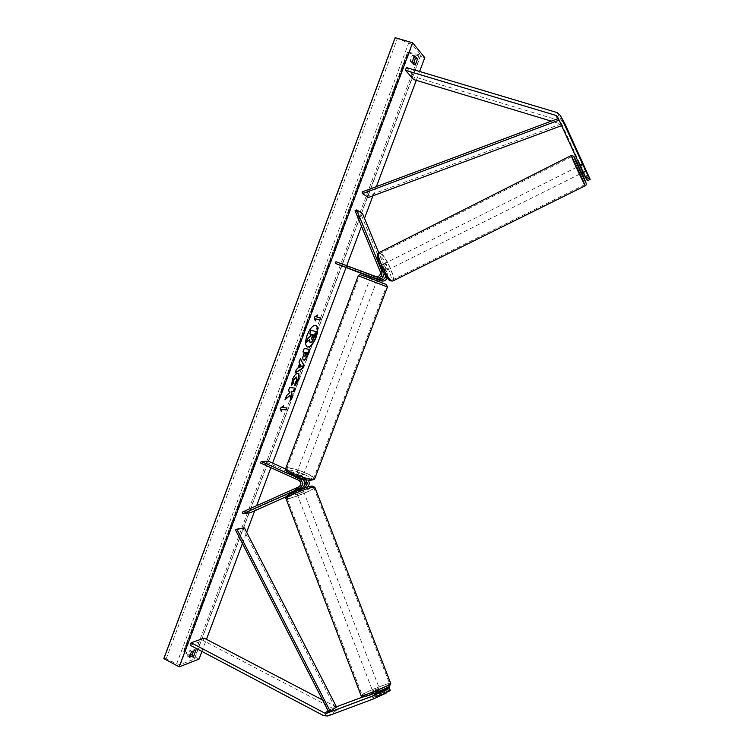<?xml version="1.0" encoding="UTF-8"?>
<svg xmlns="http://www.w3.org/2000/svg" width="754" height="754" viewBox="0 0 754 754"><rect width="100%" height="100%" fill="white"/><g stroke="black" fill="none" stroke-linecap="round" stroke-linejoin="round"><path stroke-width="0.57" stroke-dasharray="3.77 2.83" d="M382.089 278.207L379.648 278.311L371.449 275.144L377.829 277.463C381.204 277.726 382.646 276.105 382.174 272.599L379.752 266.746L380.139 265.936L381.562 267.642L384.116 273.9M385.756 276.021L385.511 272.712L383.098 266.869L381.675 265.163L381.288 265.974L384.097 273.457M379.752 266.746L381.288 265.974M387.254 278.019L387.396 273.627L378.762 252.788M355.059 210.686L361.015 214.315L362.514 213.533M341.562 266.171L342.175 264.55L381.562 279.197C384.898 279.461 386.331 277.858 385.859 274.39L361.015 214.315M370.732 277.038L377.311 279.489M335.954 261.713L342.175 264.55M370.827 276.803L377.368 279.338M371.958 275.276L371.336 276.935M373.805 276.134L373.183 277.783M381.562 267.642L383.098 266.869M585.99 177.963L580.184 165.494L580.429 166.191L583.2 164.796M586.593 171.167L583.86 172.525L562.333 125.371L560.731 123.976L551.315 121.13M583.86 172.525L587.423 180.753M580.429 166.191L585.839 178.038M565.029 123.986L561.805 121.196L414.709 76.908L413.71 79.566M406.397 67.54L414.709 76.908M581.287 167.671L584.03 166.295M380.506 691.399L373.899 694.264M376.293 692.983L377.349 695.735L374.955 697.026L386.793 692.766M390.252 690.381L382.862 692.54L381.816 689.825L363.013 696.894M381.816 689.825L383.993 689.175M336.416 706.79L322.571 699.985M382.862 692.54L338.056 709.344L334.06 709.043L203.26 640.57L204.174 638.129M190.197 645.254L203.26 640.57M386.595 692.266L377.349 695.735M374.427 694.236L375.483 696.998M303.843 480.27L297.755 477.48L295.219 477.103L301.204 480.166C303.796 482.324 303.805 484.473 301.223 486.613L295.738 489.063L297.934 488.856L298.546 490.468L295.992 491.071M302.646 488.639L298.546 490.468M307.453 487.075L286.35 496.697M242.185 512.154L249.697 511.184L250.281 512.758M297.934 488.856L304.258 485.84M268.424 461.241L267.83 462.815L305.643 479.836C308.216 481.966 308.226 484.096 305.672 486.217L249.697 511.184M285.662 468.988L306.247 478.243L308.443 480.223M260.573 463.05L267.83 462.815M300.865 478.13L295.822 475.491L298.358 475.878L303.975 478.404L306.247 478.243M305.558 479.563L303.975 478.404M295.738 489.063L296.36 490.675M295.568 477.631L296.171 476.019M297.755 477.48L298.358 475.878M372.325 279.178L376.764 280.95L372.325 279.178M376.981 279.564L372.589 277.924L373.334 275.955L371.449 275.144L370.836 276.784L371.449 275.144L376.133 276.841L378.008 277.642L376.981 279.564L372.589 277.924M375.511 278.49L376.133 276.841M377.735 277.585L373.334 275.955M371.722 275.201L371.1 276.859M298.282 475.227L296.426 473.889L301.006 475.058L302.872 476.396L298.282 475.227M296.426 473.889L295.37 477.461L296.096 475.538L300.328 477.442L299.602 479.374L301.657 479.61L302.222 477.31L298.009 475.416L297.283 477.339L295.219 477.103L295.822 475.491M295.37 477.461L299.602 479.374M301.496 479.233L297.283 477.339M375.379 278.829L370.968 277.189M300.328 477.442L296.096 475.538M298.009 475.416L302.222 477.31M301.609 473.455L303.476 474.794L298.895 473.616L297.029 472.287L301.609 473.455M371.703 280.837L376.133 282.599L371.703 280.837M377.556 283.457L359.309 276.19L377.556 283.457M294.569 473.88C288.886 471.231 286.341 469.403 286.925 468.385C289.894 467.603 296.19 469.214 305.794 473.21C311.515 475.849 314.098 477.697 313.541 478.743C310.62 479.544 304.296 477.923 294.569 473.88M578.459 166.361L581.607 173.156M582.229 170.715L585.217 169.216M583.078 164.523L580.014 166.05M580.721 167.379L582.851 172.044L580.721 167.379L583.822 165.823M585.952 170.498L582.851 172.044M383.211 264.39C385.266 266.746 386.208 268.867 386.039 270.743L385.822 270.695C383.777 268.349 382.825 266.237 382.994 264.343L383.211 264.39M381.562 265.512L383.428 270.026L381.562 265.512L379.714 266.435L380.139 265.936L381.298 267.227L383.136 266.303L385.002 270.799L383.136 266.303M383.428 270.026L381.581 270.95L382.74 272.232L385.002 270.799M379.714 266.435L381.581 270.95M383.155 271.713L381.298 267.227M387.368 269.932C385.322 267.576 384.38 265.455 384.531 263.57L384.747 263.617C386.802 265.983 387.735 268.094 387.575 269.97L387.368 269.932M576.819 167.341L579.892 174.014L576.819 167.341M584.491 184.183L584.812 184.636C586.046 186.049 574.529 160.988 572.163 157.115L571.786 156.568C570.467 154.985 582.352 180.819 584.491 184.183M380.676 253.778C385.756 256.002 396.359 279.904 392.297 279.988L391.467 279.828C386.538 278.075 375.577 253.523 379.724 253.551L380.676 253.778M315.813 325.304L315.672 325.238C312.721 324.899 309.8 328.131 306.906 334.946C304.767 341.383 304.814 345.37 307.057 346.925L307.208 346.972M201.921 651.437L206.464 639.326M242.439 543.502L246.662 532.239M254.711 510.788L256.624 505.708M270.884 467.706L272.609 463.116M345.926 267.793L346.708 265.71M361.505 226.285L364.493 218.311M372.947 195.804L376.397 186.606M416.283 80.339L419.601 71.489M189.744 655.433L187.623 656.225L188.029 653.68L189.706 650.664L193.985 649.09L193.816 650.9M187.623 656.225L189.574 657.262M414.031 56.88L412.627 55.212L411.09 57.794L410.346 61.3L412.542 61.951M424.794 57.672L407.895 52.705L407.556 52.243L408.432 52.224L420.892 55.042L412.381 44.552L395.153 37.7M199.037 659.119L184.099 651.183L183.505 651.456L184.061 652.191L193.269 657.526L194.409 659.043L180.479 664.538L176.643 663.888L166.2 658.751L163.825 658.581M410.346 61.3L413.032 64.42L413.814 63.43M184.099 651.183L407.895 52.705M412.627 55.212L414.832 55.862M413.032 64.42L415.218 65.07M193.985 649.09L195.927 650.118M189.706 650.664L191.657 651.701M309.272 339.969L306.322 342.165M311.063 334.239L309.46 333.786M316.086 331.59L313.805 337.688L311.656 341.741L310.299 342.712M316.444 316.84L320.638 318.15M317 315.351L314.013 317.198L315.276 320.874M281.176 411.015L280.224 408.395M279.923 408.272L283.513 405.69M283.221 405.558L283.014 406.095M282.496 407.49L286.972 407.98M289.772 395.068L290.61 400.289M289.461 391.09L289.602 392.466L286.313 395.464L285.003 399.884M284.71 399.752L285.229 399.271M294.833 388.131L289.366 387.33L288.32 391.034M290.318 400.167L290.535 399.592M303.362 359.894L303.212 359.846C302.213 359.187 302.316 357.226 303.532 353.956L304.192 352.175M302.646 351.845L304.296 348.367M303.994 348.244L309.63 349.564M304.842 356.397L306.765 352.731M291.506 385.087L292.175 379.507C293.834 375.454 295.606 373.39 297.51 373.296L297.924 373.447M294.644 385.765L295.059 383.098M294.757 382.975L296.454 380.261L296.454 377.104M295.182 372.693L296.171 369.13L297.5 368.367L299.668 363.475M299.376 363.362L299.046 362.382M298.754 362.259L300.431 358.668M299.046 367.547L301.11 366.397L300.13 364.672M313.476 334.87L312.231 334.503L311.383 338.97M373.447 692.361L379.903 689.825L373.447 692.361M380.139 691.182L381.628 694.302L379.714 695.376L374.955 697.026L376.877 695.942L375.69 692.851L380.139 691.182L375.69 692.851M381.326 694.274L376.877 695.942M375.238 697.054L374.182 694.293M378.668 692.643L379.714 695.376M296.897 492.701L303.08 490.1L296.897 492.701M296.162 490.816L295.54 489.205L297.453 489.026L298.198 490.948L302.401 489.073L298.198 490.948M302.269 488.017L301.666 487.141L302.401 489.073M301.836 486.886L299.762 487.32L300.365 488.894M296.379 491.071L300.507 489.252M295.54 489.205L299.762 487.32M301.666 487.141L297.453 489.026M374.05 693.944L378.527 692.266M297.51 494.313L303.692 491.712L297.51 494.313M379.036 688.289L372.58 690.824L379.036 688.289M388.857 684.585L389.658 683.859C390.695 682.05 367.829 691.032 363.07 694.302L362.137 695.113C360.93 696.998 384.493 687.723 388.857 684.585M312.712 487.555C307.415 487.819 284.823 497.301 287.076 498.309L288.301 498.403C293.956 497.97 315.898 488.733 313.796 487.668L312.712 487.555M558.309 118.51L561.457 123.797L367.924 195.889L362.071 191.968M368.357 197.51L367.924 195.889M559.496 121.111L561.56 125.645M561.457 123.797L561.966 125.494M558.46 118.453L558.78 119.556M235.512 529.977L243.108 528.742L335.153 707.865L336.567 707.082M336.52 706.988L335.153 707.865M244.437 527.923L243.108 528.742M385.511 272.712L387.396 273.627M382.947 271.459L383.72 271.836M375.878 276.558L377.829 277.463M380.242 271.666L382.174 272.599M383.974 273.476L385.859 274.39M379.648 278.311L381.562 279.197M557.536 116.823L562.333 125.371M557.762 118.717L560.731 123.976M556.989 112.535L561.805 121.196M328.15 710.89L335.049 706.507M323.692 715.687L334.06 709.043M327.773 715.998L338.056 709.344M304.559 487.979L306.284 487.819M298.904 486.82L301.223 486.613M298.876 480.345L301.204 480.166M303.391 486.424L305.672 486.217M303.372 480.006L305.643 479.836M368.876 277.613C384.625 283.476 393.72 287.632 377.971 281.742C362.891 276.134 352.929 271.657 368.876 277.613M358.273 275.738L387.424 286.963M314.729 478.743C314.343 477.452 311.506 475.604 306.218 473.182C295.87 468.875 289.093 467.15 285.889 467.989L285.738 468.394M304.955 474.813C320.158 481.457 309.291 482.381 294.211 475.491C278.848 468.658 290.516 468.168 304.955 474.813M571.278 155.475L571.683 156.078C574.077 159.98 585.679 185.116 585.368 185.691M392.777 281.016C397.151 280.912 385.737 255.182 380.261 252.769L378.81 252.75M389.686 280.026C384.267 277.972 373.277 251.355 379.375 255.116C384.823 257.548 395.454 283.174 389.686 280.026M581.975 172.977L578.808 166.182M194.07 659.279L420.751 54.74M180.479 664.538L412.381 44.552M183.684 651.333L407.631 52.394M164.268 658.421L395.435 38.03M166.2 658.751L397.226 38.991M176.643 663.888L408.828 42.648M193.269 657.526L419.092 55.08M184.061 652.191L408.432 52.224M388.951 686.526C395.115 682.511 369.705 692.078 364.276 695.81M361.119 695.678L362.071 694.67C367.217 691.145 391.826 681.484 390.723 683.435M314.833 487.254C317.085 488.404 293.466 498.347 287.368 498.828L285.964 498.517M288.216 496.566C294.644 496.057 318.697 485.369 311.553 486.179M382.994 264.343L381.449 265.116M373.909 694.302L374.955 697.026L373.909 694.302M295.37 489.459L295.973 491.024L295.37 489.459M377.424 279.197L378.008 277.642M302.872 476.396L302.062 478.536M302.015 478.658L301.657 479.61M303.476 474.794L376.133 282.599M286.925 468.385L359.309 276.19M313.541 478.743L386.397 286.511M297.029 472.287L369.583 280.102M586.018 170.96L583.04 172.44M386.039 270.743L382.957 272.279M384.531 263.57L576.735 167.218M392.297 279.988L584.812 184.636M379.724 253.551L571.786 156.568M387.575 269.97L579.892 174.014M420.892 55.042L194.409 659.043M407.556 52.243L183.505 651.456M379.903 689.825L380.299 690.862M380.695 691.88L381.628 694.302M373.654 693.623L373.239 692.549M303.08 490.1L302.524 488.677M296.605 492.682L296.039 491.212M303.692 491.712L379.243 688.1M287.076 498.309L362.137 695.113M313.796 487.668L389.658 683.859M297.227 494.294L372.58 690.824"/><path stroke-width="1.13" d="M370.732 277.038L335.341 263.363L375.247 278.226C380.327 278.622 382.504 276.181 381.797 270.893L356.585 209.895L362.514 213.533L378.762 252.788M375.247 278.226L377.207 279.121C381.345 279.781 383.645 277.896 384.097 273.457M335.341 263.363L335.954 261.713L375.878 276.558C379.262 276.822 380.713 275.191 380.242 271.666L355.059 210.686L356.585 209.895M384.116 273.9L382.089 278.207M377.311 279.489L380.94 280.837C383.654 281.572 385.756 280.629 387.254 278.019M377.368 279.338L380.94 280.837M377.207 279.121L370.836 276.784L370.318 278.151M385.756 276.021C384.531 279.395 382.287 280.705 379.026 279.96M589.43 178.085L590.175 179.386L587.423 180.753L586.669 179.461L589.43 178.085L582.946 164.108L588.62 176.662L587.856 175.333L585.066 176.719L585.839 178.038L588.62 176.662M586.669 179.461L585.99 177.963M585.066 176.719L557.536 116.823L555.886 115.39L405.379 70.263L413.71 79.566L551.315 121.13M579.6 165.164L582.399 163.769L560.297 115.39L556.989 112.535L406.397 67.54L405.379 70.263M582.399 163.769L587.856 175.333M590.175 179.386L565.029 123.986L560.297 115.39M363.013 696.894L336.416 706.79M372.523 696.065L326.746 713.237L324.701 713.086L191.13 642.757L190.197 645.254L323.692 715.687L327.773 715.998L373.598 698.864L386.793 692.766L385.728 689.995L372.523 696.065L373.598 698.864M373.654 693.623L374.427 694.236L385.728 689.995M383.993 689.175L389.187 687.639L387.537 688.76L380.506 691.399M385.115 693.916L384.04 691.135M322.571 699.985L204.174 638.129L191.13 642.757M387.537 688.76L388.602 691.512L390.252 690.381L389.187 687.639M388.602 691.512L386.595 692.266M296.039 491.212L301.845 488.224C305.719 485.02 305.709 481.797 301.807 478.554L300.865 478.13M305.558 479.563C307.773 482.994 307.255 485.812 304.013 488.026L302.646 488.639M286.35 496.697L250.281 512.758L242.788 513.757L299.526 488.441L301.845 488.224M242.788 513.757L242.185 512.154L298.904 486.82C301.496 484.671 301.487 482.513 298.876 480.345L260.573 463.05L261.176 461.457L299.489 478.724C303.4 481.976 303.419 485.218 299.526 488.441M304.258 485.84C305.822 483.842 305.681 481.985 303.843 480.27M308.443 480.223C309.715 482.786 309.385 485.076 307.453 487.075M261.176 461.457L268.424 461.241L285.662 468.988M371.1 276.859L375.511 278.49M583.04 172.44L581.532 173.043L578.459 166.361L579.835 165.663M585.227 169.216L582.946 164.108L585.217 169.216M582.107 170.772L579.967 166.078L582.229 170.715M307.208 346.972C310.177 347.094 313.042 343.852 315.822 337.236C317.924 331.006 317.924 327.029 315.813 325.304M316.114 337.358C318.263 330.949 318.216 326.944 315.964 325.36C313.023 325.021 310.101 328.254 307.208 335.068C305.068 341.496 305.116 345.492 307.349 347.038C310.328 347.368 313.249 344.135 316.114 337.358M412.617 42.771L395.153 37.7L163.825 658.581L179.198 666.847L412.617 42.771L424.794 57.672L419.601 71.489M179.198 666.847L199.037 659.119L201.921 651.437M206.464 639.326L242.439 543.502M246.662 532.239L254.711 510.788M256.624 505.708L270.884 467.706M272.609 463.116L345.926 267.793M346.708 265.71L361.505 226.285M364.493 218.311L372.947 195.804M376.397 186.606L416.283 80.339M291.581 385.53L292.467 379.63C294.126 375.577 295.907 373.513 297.802 373.418L298.075 373.494C299.423 374.342 299.432 376.717 298.094 380.629L294.937 385.888L295.059 383.098L296.746 380.384L296.435 377.104L293.824 379.95L293.4 382.957L291.581 385.53M309.319 349.498L307.274 354.946C305.964 358.329 304.673 359.978 303.4 359.903L303.504 359.969C302.505 359.309 302.608 357.349 303.824 354.069L304.484 352.297L302.948 351.967L304.296 348.367L309.63 349.564L307.566 355.068C306.265 358.442 304.974 360.101 303.692 360.026L303.362 359.894M290.064 395.19L290.61 400.289L292.184 396.104L291.609 391.439L293.824 391.712L295.153 388.178L289.659 387.452L288.32 391.034L289.753 391.213L289.894 392.589L286.614 395.586L285.003 399.884L290.064 395.19L285.229 399.271M417.49 59.029L414.832 55.862L413.296 58.444L412.542 61.951L415.218 65.07L417.49 59.029L415.303 58.378L414.031 56.88M191.657 651.701L195.927 650.118L193.853 655.641L189.574 657.262L189.98 654.717L191.657 651.701M316.737 316.963L317.472 315.002L314.314 317.311L315.276 320.874L316.011 318.914L319.913 320.092L320.638 318.15L316.444 316.84L317 315.351M281.346 411.477L280.224 408.395L283.513 405.69L282.788 407.612L286.972 407.98L286.256 409.884L282.062 409.545L281.346 411.477M297.792 368.489L299.668 363.475L299.046 362.382L300.431 358.668L303.787 365.172L302.505 368.565L295.04 373.079L296.473 369.253L297.792 368.489M413.814 63.43L415.303 58.378M193.816 650.9L191.921 654.613L189.744 655.433M191.921 654.613L193.853 655.641M310.045 342.608L309.272 339.969M311.063 334.239L310.488 335.784L307.886 337.999L306.322 342.165L308.179 338.112L310.78 335.907L311.374 334.324L309.762 333.899L311.119 330.28L316.378 331.713L311.958 341.864L310.158 342.665L309.649 339.639L306.624 342.288M309.762 333.899L310.818 330.167L316.378 331.713M320.337 318.056L319.913 320.092M315.134 320.337L316.011 318.914M315.709 318.801L319.621 319.979M283.014 406.095L282.788 407.612M282.062 409.545L286.256 409.884M285.964 409.761L286.643 407.952M281.77 409.422L281.176 411.015M288.348 390.949L289.753 391.213M290.535 399.592L291.892 395.982L291.317 391.317L293.824 391.712M293.532 391.59L294.833 388.131M302.967 351.911L304.484 352.297M307.067 352.853L305.653 352.552L304.946 356.435L307.067 352.853L305.361 352.429L304.842 356.397M297.924 373.447C299.131 374.408 299.093 376.755 297.802 380.506L294.955 385.454M296.162 376.981L293.532 379.827L293.4 382.957M293.108 382.834L291.506 385.087M300.337 358.932L303.787 365.172M303.494 365.049L302.505 368.565M302.213 368.452L295.182 372.693M300.422 364.795L299.046 367.547L301.402 366.519L300.422 364.795L299.347 367.669M311.543 339.083L313.787 334.955L312.524 334.625L311.553 339.083M311.383 338.97L313.476 334.87M374.182 694.293L378.668 692.643M296.379 491.071L300.365 488.894M558.309 118.51L362.071 191.968L362.514 193.618L368.357 197.51L561.56 125.645M558.78 119.556L559.496 121.111M558.968 120.178L362.514 193.618M326.746 713.237L328.716 711.983L235.512 529.977L236.86 529.148L244.437 527.923L336.567 707.082L330.148 711.192L236.86 529.148M328.716 711.983L330.148 711.192M381.797 270.893L382.947 271.459M555.886 115.39L557.762 118.717M336.52 706.988L337.047 706.658M324.701 713.086L328.15 710.89M304.013 488.026L304.559 487.979M299.489 478.724L301.807 478.554M387.424 286.963L358.254 275.785L285.889 467.989C285.257 469.082 288.009 471.062 294.126 473.908C304.607 478.262 311.421 480.015 314.569 479.158L314.729 478.743M578.808 166.182L574.143 156.841C570.957 151.215 583.587 178.896 585.952 182.741L581.975 172.977M584.972 185.239C582.672 181.629 569.854 153.769 571.278 155.475L573.615 156.219L586.056 183.034C586.565 184.146 586.32 185.041 585.311 185.72L584.972 185.239M571.278 155.475L379.224 252.524C374.757 252.496 386.585 278.98 391.892 280.846L392.777 281.016L585.368 185.691M390.723 683.435L389.856 684.208C385.181 687.582 359.762 697.582 361.072 695.546L286.03 498.724C283.608 497.631 307.971 487.404 313.664 487.131L314.833 487.254L390.723 683.435L389.554 686.121C387.801 687.676 376.076 692.954 368.565 695.49C360.676 697.676 362.853 697.111 361.119 695.678M364.276 695.81C357.443 700.098 383.767 690.212 388.951 686.526M311.553 486.179C305.295 486.537 280.431 497.631 288.216 496.566M358.273 275.738L359.894 274.607L368.866 277.613L386.284 284.531L387.443 286.906L314.569 479.158C310.525 481.335 303.702 480.1 294.088 475.463C284.965 470.892 285.907 470.59 285.738 468.394M376.868 280.667L377.424 279.197M390.44 280.846C388.696 280.771 385.294 275.766 380.214 265.842C377.028 257.387 376.557 253.033 378.81 252.75M390.515 280.884L392.777 281.016M312.25 486.047L314.833 487.254M380.299 690.862L380.695 691.88M302.524 488.677L302.269 488.017M311.817 486.085C308.179 485.972 286.84 494.577 286.652 496.321L285.964 498.517"/></g></svg>

